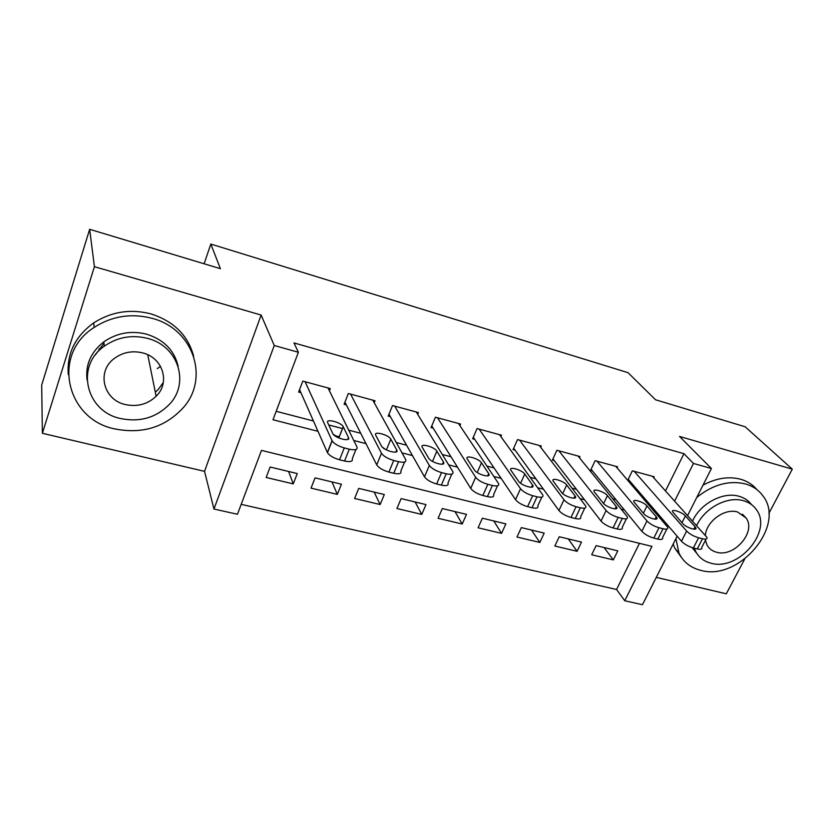 <?xml version="1.0" encoding="UTF-8"?>
<svg xmlns="http://www.w3.org/2000/svg" width="834" height="834" viewBox="0 0 834 834"><rect width="100%" height="100%" fill="white"/><g stroke="black" fill="none" stroke-linecap="round" stroke-linejoin="round"><path stroke-width="1.25" d="M677.135 536.21L642.461 604.702L624.749 600.751L651.948 546.406L261.48 450.381L237.461 514.276L213.963 509.032L274.25 345.495L298.363 352.282L272.999 419.752L317.994 431.303M204.538 471.356L261.125 315.054L94.419 266.682L89.655 229.298L41.7 385.016L42.378 433.294L204.538 471.356L213.963 509.032M162.442 385.975L162.922 384.338M656.295 577.378L726.299 593.808L744.668 559.103M241.182 504.351L616.555 589.482L624.749 600.751M94.419 266.682L42.378 433.294M768.812 513.515L792.3 469.156L679.512 436.432L711.423 468.499L687.612 515.516M89.655 229.298L220.395 268.684L210.835 244.07L628.023 372.673L655.555 399.778L745.148 426.768L792.3 469.156M329.42 390.823L330.285 388.581L302.794 381.096L298.624 392.074L300.928 392.689M374.226 402.718L375.019 400.758L348.341 393.502L344.098 404.271L346.329 404.865M417.698 414.31L418.418 412.58L392.533 405.532L388.217 416.103L390.385 416.687M459.899 425.601L460.566 424.047L435.431 417.208L431.053 427.592L433.159 428.155M500.89 436.599L501.505 435.202L477.079 428.551L472.649 438.747L474.702 439.299M540.713 447.295L541.287 446.023L517.549 439.57L513.066 449.589L515.058 450.131M579.421 457.72L579.964 456.552L556.893 450.277L552.358 460.128L554.297 460.649M617.066 467.864L617.577 466.8L595.132 460.691L590.566 470.376L592.442 470.887M604.077 547.552L613.344 559.906L591.702 554.766L596.122 545.634L617.785 550.857L613.344 559.906M568.277 538.92L577.086 551.295L554.85 546.02L559.239 536.742L581.486 542.11L577.086 551.295M531.529 530.059L539.838 542.454L516.997 537.023L521.333 527.599L544.195 533.114L539.838 542.454M493.78 520.958L501.568 533.364L478.091 527.786L482.375 518.206L505.884 523.877L501.568 533.364M454.999 511.607L462.224 524.023L438.09 518.289L442.322 508.542L466.487 514.37L462.224 524.023M415.134 501.985L421.775 514.422L396.942 508.521L401.123 498.607L425.986 504.601L421.775 514.422M374.143 492.102L380.158 504.539L354.606 498.471L358.724 488.38L384.307 494.552L380.158 504.539M331.984 481.937L337.332 494.374L311.03 488.13L315.075 477.861L341.419 484.21L337.332 494.374M616.555 589.482L639.459 543.33M297.258 473.566L270.122 467.019L266.15 477.465L293.234 483.897L297.258 473.566M665.501 490.882L683.953 453.696L293.985 342.93L298.363 352.282M276.169 411.308L313.438 420.993M328.763 424.975L342.555 428.561M348.706 430.167L360.726 433.284M396.265 442.52L406.554 445.2M442.322 454.499L450.986 456.751M486.952 466.091L494.082 467.947M530.216 477.34L535.908 478.82M572.176 488.255L576.513 489.381M612.896 498.836L615.94 499.629M652.428 509.115L654.263 509.584M653.7 477.746L654.179 476.756L632.339 470.814L627.741 480.311M627.783 480.363L629.555 480.843M210.835 244.07L204.111 263.773M261.125 315.054L274.25 345.495M683.953 453.696L693.471 463.454L711.423 468.499M674.643 501.067L693.471 463.454M334.58 435.567L339.302 436.776M353.772 440.498L365.97 443.636M383.432 448.119L384.13 448.296M396.192 451.392L396.723 451.528M401.998 452.883L412.434 455.572M443.031 463.433L443.573 463.568M448.682 464.882L457.47 467.134M488.401 475.088L488.943 475.224M493.895 476.495L501.119 478.351M532.384 486.378L532.905 486.514M537.701 487.754L543.466 489.235M580.172 498.659L584.561 499.785M621.372 509.24L624.447 510.033M661.352 519.519L663.197 519.989M288.606 471.471L293.234 483.897M100.09 349.696L99.006 348.768M103.979 343.274L95.357 354.919M652.376 476.266L706.94 537.367C707.482 539.087 706.002 539.546 702.499 538.754L698.6 537.774C693.596 536.272 689.614 534.041 686.632 531.06L634.174 471.314M628.231 479.3L681.461 541.235L686.632 531.06M695.087 526.775L695.796 527.818C697.589 531.31 686.028 527.588 682.785 523.616L672.579 511.826C670.838 508.427 682.181 512.076 685.392 515.944L695.087 526.775L693.857 529.183M706.075 539.056L701.738 547.469C702.259 549.21 700.769 549.7 697.266 548.928L693.377 547.959C688.384 546.479 684.412 544.248 681.461 541.235M675.905 538.66L678.991 553.098C683.317 562.001 690.531 567.735 700.633 570.3C738.872 581.746 786.712 525.295 762.756 495.646C758.544 489.944 752.758 486.034 745.398 483.918C728.958 480.082 712.747 484.596 696.765 497.45M756.855 489.589C752.737 484.617 747.327 481.166 740.634 479.248C728.635 476.151 716.083 478.122 702.979 485.169M692.554 521.021C700.372 503.527 723.109 491.445 738.997 496.272C744.262 497.752 748.421 500.525 751.476 504.57M694.357 548.209L695.639 551.347C698.777 557.425 703.854 561.376 710.881 563.179C738.278 571.488 772.962 531.237 756.407 509.678C753.321 505.258 748.984 502.266 743.386 500.692C727.436 495.855 704.553 508.021 696.661 525.597M705.449 540.265L706.992 544.946C709.015 548.668 712.215 551.097 716.573 552.233C734.076 557.633 756.428 532.04 746.18 518.07L737.527 511.961C724.777 507.979 706.44 521.281 705.356 535.272M696.807 553.422L692.064 547.584M673.174 544.029L674.706 548.021L681.284 557.206M115.082 428.968C142.468 434.253 165.153 427.206 183.136 407.826C209.647 378.709 193.832 328.909 151.882 318.265C131.219 313 111.985 316.044 94.179 327.397C50.937 354.544 66.501 419.752 115.082 428.968M193.665 356.274C188.057 335.372 173.806 321.246 150.902 313.886C130.406 308.643 111.329 311.655 93.669 322.904C75.216 336.352 66.751 353.574 68.284 374.591M87.07 379.939C85.297 364.771 90.875 352.084 103.802 341.877C116.77 332.912 131.032 330.347 146.586 334.173C163.985 339.699 174.514 350.478 178.174 366.512M120.742 418.564C139.924 422.411 156.094 417.719 169.25 404.511C190.006 383.4 178.539 345.954 147.462 338.364C131.782 334.528 117.417 337.124 104.344 346.152C74.841 366.282 86.225 411.746 120.742 418.564M142.624 352.886C132.116 350.405 122.619 352.302 114.133 358.589C96.202 371.766 103.572 400.059 125.413 404.573C137.37 407.055 147.608 404.292 156.125 396.265C170.438 382.691 163.037 357.713 142.624 352.886M157.24 368.607L160.545 366.397M155.312 392.23L158.21 389.53L163.318 382.452M615.721 466.289L667.742 527.244C668.326 529.079 666.752 529.58 663.009 528.746L658.996 527.724C653.856 526.191 649.853 523.94 646.976 520.958L597.019 461.202M591.097 469.24L641.846 531.31L646.976 520.958M656.243 516.778L656.848 517.695C658.777 521.354 646.715 517.57 643.577 513.515L633.913 501.839C632.057 498.284 643.879 501.995 646.986 505.936L656.243 516.778L655.055 519.175M666.835 529.058L662.582 537.523C663.145 539.389 661.56 539.911 657.817 539.098L653.804 538.097C648.685 536.585 644.692 534.323 641.846 531.31M578.056 456.042L627.356 516.819C627.992 518.769 626.313 519.311 622.31 518.425L618.171 517.372C612.896 515.798 608.883 513.525 606.109 510.533L558.832 450.798M552.932 458.888L601.022 521.083L606.109 510.533M616.243 506.478L616.743 507.26C618.797 511.096 606.203 507.26 603.18 503.121L594.1 491.57C592.119 487.838 604.452 491.612 607.444 495.625L616.243 506.478L615.085 508.865M626.417 518.748L622.247 527.276C622.862 529.267 621.163 529.83 617.16 528.964L613.032 527.932C607.767 526.39 603.764 524.096 601.022 521.083M539.327 445.492L585.739 506.061C586.427 508.146 584.624 508.719 580.339 507.781L576.075 506.697C570.654 505.091 566.63 502.787 563.972 499.785L519.551 440.112M513.681 448.223L558.936 510.533L563.972 499.785M575.012 495.865L575.418 496.522C577.618 500.525 564.441 496.637 561.553 492.404L553.078 480.978C550.961 477.09 563.867 480.916 566.724 485.013L575.012 495.865L573.907 498.211M584.759 508.114L580.673 516.715C581.34 518.831 579.526 519.436 575.251 518.519L570.988 517.455C565.577 515.871 561.563 513.556 558.936 510.533M499.483 434.65L542.819 494.969C543.559 497.189 541.631 497.794 537.054 496.803L532.645 495.688C527.078 494.03 523.033 491.706 520.51 488.703L479.133 429.103M473.305 437.245L515.537 499.66L520.51 488.703M532.509 484.929L532.822 485.44C535.157 489.631 521.354 485.68 518.633 481.354L510.794 470.074C508.542 465.998 522.053 469.896 524.753 474.077L532.509 484.929L531.466 487.223M541.819 497.147L537.805 505.821C538.524 508.073 536.596 508.719 532.019 507.75L527.62 506.655C522.063 505.018 518.029 502.683 515.537 499.66M458.492 423.484L498.544 483.522C499.337 485.878 497.272 486.524 492.373 485.471L487.827 484.314C482.104 482.625 478.038 480.269 475.651 477.267L437.537 417.782M431.762 425.913L470.741 488.432L475.651 477.267M488.672 473.639L488.88 474.004C491.382 478.382 476.902 474.369 474.358 469.959L467.186 458.825C464.799 454.582 478.956 458.544 481.489 462.807L488.672 473.639L487.682 475.87M497.512 485.815L493.592 494.583C494.364 496.97 492.3 497.658 487.4 496.626L482.855 495.5C477.142 493.822 473.107 491.466 470.741 488.432M416.281 411.996L452.852 471.71C453.696 474.202 451.486 474.89 446.232 473.775L441.54 472.586C435.65 470.835 431.585 468.468 429.343 465.455L394.701 406.127M388.988 414.217L424.496 476.839L429.343 465.455M443.438 461.994L443.552 462.213C446.211 466.769 430.99 462.693 428.655 458.189L422.202 447.222C419.658 442.802 434.524 446.826 436.86 451.173L443.438 461.994L442.52 464.142M451.799 474.129L447.973 482.98C448.786 485.513 446.576 486.232 441.332 485.148L436.641 483.981C430.761 482.261 426.716 479.873 424.496 476.839M372.808 400.164L405.658 459.503C406.554 462.14 404.188 462.87 398.569 461.682L393.711 460.451C387.654 458.669 383.588 456.271 381.492 453.269L350.582 394.107M344.942 402.124L376.728 464.861L381.492 453.258L376.728 464.872C378.792 467.916 382.848 470.313 388.894 472.075L393.711 460.451M396.734 449.974L396.755 450.026C399.58 454.78 383.567 450.631 381.461 446.044L375.759 435.244C373.059 430.636 388.696 434.743 390.812 439.174L396.734 449.974L395.889 452.007M382.274 447.107L385.423 449.411M404.605 462.036L400.862 470.991C401.727 473.67 399.361 474.442 393.742 473.285L388.894 472.075M328.023 387.966L356.973 447.003C357.776 449.703 355.221 450.433 349.29 449.192L344.275 447.921C338.25 446.159 334.205 443.803 332.141 440.863L305.108 381.732M299.562 389.593L327.355 452.497L332.036 440.644M348.476 437.548C351.145 442.27 334.945 438.267 332.776 433.638L327.72 422.734C325.312 418.188 341.189 422.265 343.212 426.685L348.476 437.548L347.715 439.455M332.985 433.972L338.479 437.829M355.962 449.505L352.25 458.731C353.032 461.473 350.468 462.234 344.546 461.025L339.542 459.784C333.527 458.043 329.503 455.687 327.46 452.706L327.355 452.497M697.266 548.928L702.499 538.754M693.377 547.959L698.6 537.774M685.392 515.944L681.972 522.699M657.817 539.098L663.009 528.746M653.804 538.097L658.996 527.724M646.986 505.936L643.368 513.275M617.16 528.964L622.31 518.425M613.032 527.932L618.171 517.372M607.444 495.625L603.618 503.611M575.251 518.519L580.339 507.781M570.988 517.455L576.075 506.697M566.724 485.013L562.71 493.603M532.019 507.75L537.054 496.803M527.62 506.655L532.645 495.688M524.753 474.077L520.593 483.24M487.4 496.626L492.373 485.471M482.855 495.5L487.827 484.314M481.489 462.807L477.204 472.524M441.332 485.148L446.232 473.775M436.641 483.981L441.54 472.586M436.86 451.173L432.492 461.421M393.742 473.285L398.569 461.682M390.812 439.174L386.392 449.922M344.546 461.025L349.29 449.192M339.542 459.784L344.275 447.921M343.264 426.779L338.823 437.986M695.796 527.818L695.118 529.131M742.385 514.171L746.18 518.07M692.491 547.719L695.639 551.347M678.991 553.098L674.706 548.021M147.754 354.742L156.125 396.265M103.802 341.877L104.344 346.152M94.179 327.397L93.669 322.904M656.848 517.695L656.149 519.102M616.743 507.26L616.013 508.761M575.418 496.522L574.668 498.106M532.822 485.44L532.05 487.119M488.88 474.004L488.099 475.787M443.552 462.213L442.75 464.079M396.755 450.026L395.952 451.986M327.46 452.706L332.141 440.863M343.212 426.685L338.75 437.954"/></g></svg>
